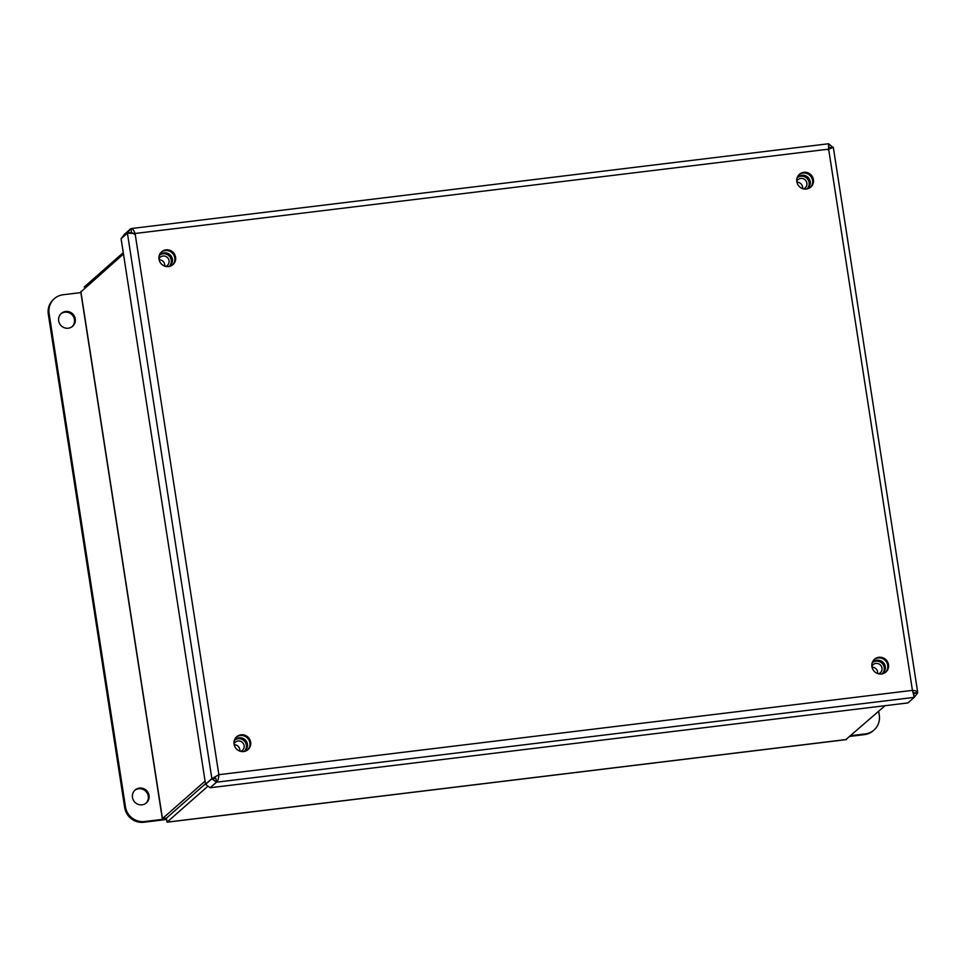 <?xml version="1.0" encoding="UTF-8"?>
<svg xmlns="http://www.w3.org/2000/svg" width="966" height="966" viewBox="0 0 966 966"><rect width="100%" height="100%" fill="white"/><g stroke="black" fill="none" stroke-linecap="round" stroke-linejoin="round"><path stroke-width="1.45" d="M167.046 821.994L166.442 818.117L205.48 783.764M845.842 739.594L885.061 705.687M123.467 254.01L80.782 292.022L162.288 818.516L166.442 818.117L205.48 783.752M80.866 291.503L162.457 818.6L205.07 781.108M84.223 286.999L123.262 252.645M846.639 739.497L167.07 822.138L207.98 786.131M796.95 182.224A5.434 5.253 -131.3 0 1 802.553 188.575M803.471 188.853A5.434 5.253 48.7 0 0 800.778 178.456A5.434 5.253 48.7 0 0 796.805 181.27M797.662 177.442A7.39 7.136 -131.3 0 1 807.371 188.479M797.022 178.251A7.39 7.136 -131.3 0 1 808.409 177.78A7.39 7.136 -131.3 0 1 806.489 189.01M159.124 259.782A5.434 5.253 -131.3 0 1 164.715 266.133M165.633 266.411A5.434 5.253 48.7 0 0 162.94 256.014A5.434 5.253 48.7 0 0 158.967 258.828M159.825 255A7.39 7.136 -131.3 0 1 169.533 266.036M159.185 255.809A7.39 7.136 -131.3 0 1 170.571 255.338A7.39 7.136 -131.3 0 1 168.652 266.568M872.032 667.192A5.434 5.253 -131.3 0 1 877.623 673.543M878.553 673.821A5.434 5.253 48.7 0 0 875.848 663.425A5.434 5.253 48.7 0 0 871.875 666.238M872.733 662.41A7.39 7.136 -131.3 0 1 882.453 673.447M872.105 663.219A7.39 7.136 -131.3 0 1 883.479 662.748A7.39 7.136 -131.3 0 1 881.572 673.978M234.195 744.75A5.434 5.253 -131.3 0 1 239.785 751.101M240.715 751.379A5.434 5.253 48.7 0 0 238.01 740.982A5.434 5.253 48.7 0 0 234.038 743.796M234.907 739.968A7.39 7.136 -131.3 0 1 244.615 751.005M234.267 740.777A7.39 7.136 -131.3 0 1 245.642 740.306A7.39 7.136 -131.3 0 1 243.734 751.536M80.878 292.601L63.08 294.763A17.098 16.507 48.7 0 0 54.374 298.651L53.565 299.363A17.098 16.507 48.7 0 0 48.3 314.216L124.674 807.54A17.098 16.507 48.7 0 0 143.825 822.247L166.659 819.47M54.374 298.651A17.098 16.507 48.7 0 0 49.109 313.503L125.471 806.827A17.098 16.507 48.7 0 0 144.634 821.535L166.563 818.866M139.454 788.087A8.549 8.247 -131.3 0 1 146.397 802.879A8.549 8.247 -131.3 0 1 134.552 801.901A8.549 8.247 -131.3 0 1 139.454 788.087M145.987 803.217A8.549 8.247 48.7 0 0 134.709 790.405M65.676 311.487A8.549 8.247 -131.3 0 1 72.619 326.267A8.549 8.247 -131.3 0 1 60.773 325.3A8.549 8.247 -131.3 0 1 65.676 311.487M72.196 326.605A8.549 8.247 48.7 0 0 60.93 313.793M850.213 736.358L864.498 734.619A17.098 16.507 48.7 0 0 873.204 730.731L874.013 730.03A17.098 16.507 48.7 0 0 879.289 715.178L878.686 711.302M851.022 735.645L865.307 733.906A17.098 16.507 48.7 0 0 874.013 730.03M172.528 264.974A8.549 8.247 48.7 0 0 161.262 252.162M810.365 187.416A8.549 8.247 48.7 0 0 799.099 174.617M247.61 749.942A8.549 8.247 48.7 0 0 236.332 737.13M885.448 672.384A8.549 8.247 48.7 0 0 874.17 659.573M166.007 249.856A8.549 8.247 -131.3 0 1 172.95 264.636A8.549 8.247 -131.3 0 1 161.105 263.67A8.549 8.247 -131.3 0 1 166.007 249.856M803.845 172.298A8.549 8.247 -131.3 0 1 810.788 187.078A8.549 8.247 -131.3 0 1 798.942 186.112A8.549 8.247 -131.3 0 1 803.845 172.298M241.077 734.824A8.549 8.247 -131.3 0 1 248.02 749.604A8.549 8.247 -131.3 0 1 236.175 748.638A8.549 8.247 -131.3 0 1 241.077 734.824M878.915 657.266A8.549 8.247 -131.3 0 1 885.858 672.046A8.549 8.247 -131.3 0 1 874.013 671.08A8.549 8.247 -131.3 0 1 878.915 657.266M828.695 148.076L833.344 147.436L828.647 149.15L828.574 143.825L832.982 147.387M914.138 696.583L913.667 693.467L917.64 692.984L914.259 697.355L912.435 690.364C916.179 690.69 917.905 691.523 917.628 692.851L917.446 693.008M833.344 147.436L917.7 692.32L913.365 693.19M912.967 691.885L913.667 693.467M218.062 775.408L218.859 774.696C218.666 778.584 217.869 781.083 216.469 782.194L210.153 787.749L205.577 784.356L211.88 778.801L215.865 778.318L216.469 782.194L211.88 778.801M828.562 143.753L131.171 228.556L131.376 232.552L127.391 233.035L130.772 228.664C132.294 228.29 133.719 229.896 135.083 233.482L127.415 233.168L211.868 778.668L215.865 778.318M132.233 233.301L127.415 233.168L121.1 238.723L205.553 784.223L211.868 778.668L218.859 774.696L912.435 690.364L828.647 149.15L135.083 233.482L218.859 774.696M828.937 147.87L828.587 143.922M216.469 782.194L914.259 697.355L907.955 702.91L210.153 787.749M833.163 147.218L829.178 147.713M121.281 238.566L124.469 234.219L130.772 228.664M127.391 233.035L121.088 238.59M827.838 149.851L829.287 148.064M131.931 232.613L134.274 234.183M143.825 822.247L144.634 821.535M124.674 807.54L125.471 806.827M48.3 314.216L49.109 313.503M864.498 734.619L865.307 733.906M913.534 692.586L913.643 693.334M846.24 739.618L167.07 822.199"/></g></svg>
